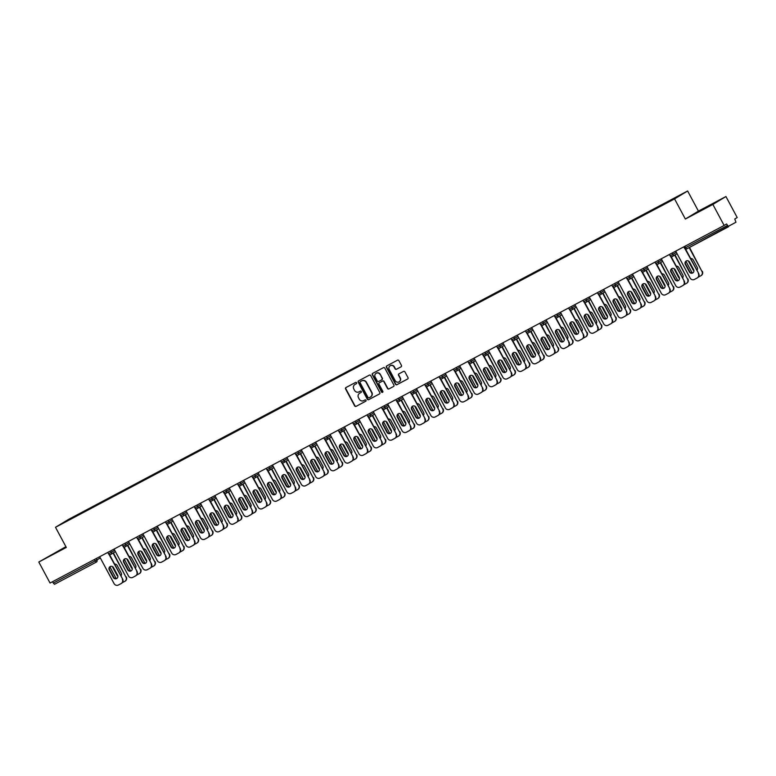 <?xml version="1.0" encoding="UTF-8"?>
<svg xmlns="http://www.w3.org/2000/svg" width="776" height="776" viewBox="0 0 776 776"><rect width="100%" height="100%" fill="white"/><g stroke="black" fill="none" stroke-linecap="round" stroke-linejoin="round"><path stroke-width="1.16" d="M356.601 382.743A0.747 0.718 -121.2 0 0 355.612 382.423L345.98 387.534A1.067 1.028 -121.2 0 0 345.582 388.951L354.671 405.906A1.067 1.028 -121.2 0 0 356.077 406.362L365.709 401.26A0.747 0.718 -121.2 0 0 365.991 400.261A0.747 0.718 -121.2 0 0 365.001 399.941L363.76 400.6A3.424 3.279 -121.2 0 1 359.24 399.126L358.483 397.71A3.424 3.279 -121.2 0 1 359.763 393.16L361.015 392.501A0.747 0.718 -121.2 0 0 361.296 391.502A0.747 0.718 -121.2 0 0 360.306 391.182L359.065 391.841A3.424 3.279 -121.2 0 1 354.545 390.367L353.788 388.951A3.424 3.279 -121.2 0 1 355.069 384.401L356.32 383.742A0.747 0.718 -121.2 0 0 356.601 382.743M703.415 209.084L711.233 204.786L703.415 209.084M57.967 551.503L65.785 547.196L57.967 551.503M401.056 366.844A1.067 1.028 -121.2 0 0 401.454 365.418L398.903 360.665A1.067 1.028 -121.2 0 0 397.496 360.2L386.807 365.874A1.067 1.028 -121.2 0 0 386.399 367.3L395.488 384.246A1.067 1.028 -121.2 0 0 396.905 384.712L407.594 379.037A1.067 1.028 -121.2 0 0 407.992 377.611L404.917 371.869A1.067 1.028 -121.2 0 0 403.501 371.413L398.932 373.838A1.067 1.028 -121.2 0 0 398.524 375.254L400.057 378.106A2.861 2.745 -121.2 0 1 399.106 381.84A2.861 2.745 -121.2 0 1 395.207 380.676L389.222 369.522A2.861 2.745 -121.2 0 1 390.173 365.787A2.861 2.745 -121.2 0 1 394.072 366.951L395.071 368.804A1.067 1.028 -121.2 0 0 396.478 369.269L401.153 366.786M685.353 219.036L712.863 204.437L724.134 225.447L50.062 583.038L38.8 562.028L66.309 547.439L55.503 527.292L674.557 198.889L685.353 219.036L698.429 211.12L687.623 190.983L674.557 198.889M370.724 375.613A1.067 1.028 -121.2 0 0 369.318 375.157L358.628 380.822A1.067 1.028 -121.2 0 0 358.221 382.248L367.31 399.194A1.067 1.028 -121.2 0 0 368.726 399.659L379.415 393.985A1.067 1.028 -121.2 0 0 379.813 392.559L370.724 375.613M372.713 373.353L383.402 367.678A1.067 1.028 -121.2 0 1 384.818 368.134L393.907 385.09A1.067 1.028 -121.2 0 1 393.5 386.506L388.931 388.941A1.067 1.028 -121.2 0 1 387.515 388.475L383.829 381.608A1.067 1.028 -121.2 0 0 382.423 381.142L379.386 382.752A1.067 1.028 -121.2 0 0 378.979 384.178L382.82 391.327A0.747 0.718 -121.2 0 1 382.578 392.307A0.747 0.718 -121.2 0 1 381.55 392.006L372.315 374.769A1.067 1.028 -121.2 0 1 372.713 373.353M687.623 190.983L68.579 519.387L55.503 527.292M658.329 207.231L657.553 207.638M658.145 206.882L81.519 513.227M82.304 512.81L81.441 512.878M82.12 512.47L95.923 505.583M96.709 505.176L95.846 505.244M96.525 504.827L110.318 497.95M111.104 497.532L110.24 497.6M110.919 497.193L124.723 490.306M125.508 489.889L124.645 489.957M125.324 489.549L139.127 482.672M139.903 482.255L139.04 482.323M139.719 481.906L153.522 475.028M154.308 474.611L153.444 474.679M154.123 474.272L167.926 467.394M168.712 466.977L167.849 467.045M168.528 466.628L182.321 459.751M183.107 459.334L182.244 459.402M182.923 458.994L196.726 452.107M197.511 451.69L196.648 451.758M197.327 451.351L211.13 444.473M211.906 444.056L211.043 444.124M211.732 443.707L225.525 436.83M226.311 436.413L225.447 436.481M226.126 436.073L239.929 429.196M240.715 428.779L239.852 428.847M240.531 428.43L254.324 421.552M255.11 421.135L254.247 421.203M254.926 420.796L268.729 413.909M269.514 413.492L268.651 413.569M269.33 413.152L283.133 406.275M283.919 405.858L283.056 405.926M283.735 405.518L297.528 398.631M298.314 398.214L297.45 398.282M298.13 397.875L311.933 390.997M312.718 390.58L311.855 390.648M312.534 390.231L326.327 383.354M327.113 382.937L326.25 383.005M326.929 382.597L340.732 375.71M341.518 375.303L340.654 375.371M341.333 374.954L355.136 368.076M355.922 367.659L355.059 367.727M355.738 367.32L369.531 360.433M370.317 360.015L369.454 360.083M370.133 359.676L383.936 352.799M384.721 352.382L383.858 352.45M384.537 352.032L398.34 345.155M399.116 344.738L398.253 344.806M398.932 344.399L412.735 337.511M413.521 337.104L412.657 337.172M413.336 336.755L427.139 329.878M427.925 329.46L427.062 329.528M427.741 329.121L441.534 322.234M442.32 321.817L441.457 321.885M442.136 321.477L455.939 314.6M456.725 314.183L455.861 314.251M456.54 313.834L470.343 306.957M471.129 306.539L470.256 306.607M470.945 306.2L484.738 299.323M485.524 298.905L484.66 298.973M485.339 298.556L499.143 291.679M499.928 291.262L499.065 291.33M499.744 290.922L513.537 284.035M514.323 283.618L513.46 283.686M514.139 283.279L527.942 276.401M528.728 275.984L527.864 276.052M528.543 275.635L542.346 268.758M543.132 268.341L542.269 268.409M542.948 268.001L556.741 261.124M557.527 260.707L556.664 260.775M557.343 260.358L571.146 253.48M571.931 253.063L571.068 253.131M571.747 252.724L585.54 245.837M586.326 245.42L585.463 245.497M586.142 245.08L599.945 238.203M600.731 237.786L599.867 237.854M600.546 237.446L614.35 230.559M615.135 230.142L614.272 230.21M614.951 229.803L628.744 222.925M629.53 222.508L628.667 222.576M629.346 222.159L643.149 215.282M643.934 214.865L643.071 214.933M643.75 214.525L657.466 207.299M52.584 581.699L53.331 583.096L95.147 560.912L94.4 559.515M54.485 584.299L96.311 562.115L54.495 584.299L53.331 583.096M65.902 546.682L38.8 562.028M712.863 204.437L725.938 196.532L737.2 217.542L734.756 219.016L735.958 222.227L686.741 248.892L728.557 226.708L726.569 223.973L724.134 225.447M725.938 196.532L698.429 211.12M355.33 384.246A3.424 3.279 -121.2 0 0 355.049 384.411L356.446 383.654M359.744 393.17A3.424 3.279 -121.2 0 1 360.025 393.005L361.141 392.413M346.096 387.476A1.067 1.028 -121.2 0 0 345.844 388.795L354.933 405.741A1.067 1.028 -121.2 0 0 356.339 406.207L365.835 401.173M358.735 380.764A1.067 1.028 -121.2 0 0 358.483 382.093L367.572 399.039A1.067 1.028 -121.2 0 0 368.978 399.495L379.571 393.888M360.326 381.617A0.747 0.718 -121.2 0 0 360.045 382.607L368.028 397.487A0.747 0.718 -121.2 0 0 369.007 397.807L370.327 397.108A3.424 3.279 -121.2 0 0 371.607 392.559L366.156 382.393A3.424 3.279 -121.2 0 0 361.645 380.919L360.588 381.452A0.747 0.718 -121.2 0 0 360.52 381.501M370.608 396.943A3.424 3.279 -121.2 0 0 371.869 392.404L371.607 392.559M360.588 381.452L361.907 380.764A3.424 3.279 -121.2 0 1 366.418 382.238L371.869 392.404M393.655 386.409L388.931 388.941M379.551 382.655A1.067 1.028 -121.2 0 1 379.648 382.597L382.684 380.987A1.067 1.028 -121.2 0 1 384.091 381.443L387.777 388.32A1.067 1.028 -121.2 0 0 389.193 388.776M372.82 373.295A1.067 1.028 -121.2 0 0 372.577 374.614L381.811 391.841A0.747 0.718 -121.2 0 0 382.694 392.21M380.007 374.469A2.861 2.745 -121.2 0 0 376.108 373.314A2.861 2.745 -121.2 0 0 375.157 377.039L377.272 380.977A1.067 1.028 -121.2 0 0 378.678 381.433L381.714 379.823A1.067 1.028 -121.2 0 0 382.112 378.397L380.269 374.313A2.861 2.745 -121.2 0 0 376.234 373.237M381.811 379.765L381.976 379.668A1.067 1.028 -121.2 0 0 382.374 378.242L382.112 378.397M380.269 374.313L382.374 378.242M390.299 365.709A2.861 2.745 -121.2 0 1 394.334 366.786L395.333 368.649A1.067 1.028 -121.2 0 0 396.74 369.114L401.211 366.738M399.242 381.753A2.861 2.745 -121.2 0 0 400.319 377.951L400.057 378.106M399.039 373.78A1.067 1.028 -121.2 0 0 398.786 375.099L400.319 377.951M386.914 365.816A1.067 1.028 -121.2 0 0 386.661 367.135L395.75 384.091A1.067 1.028 -121.2 0 0 397.166 384.547L407.749 378.93M112.607 566.664A2.503 2.406 -121.2 0 0 112.908 567.702L116.972 575.278A2.503 2.406 -121.2 0 0 117.884 576.248M120.92 575.85A2.503 2.406 -121.2 0 0 121.221 573.028L117.157 565.442A2.503 2.406 -121.2 0 0 114.625 564.113M109.911 566.858L116.206 578.595M122.298 582.679L124.703 581.399A3.269 3.133 -121.2 0 0 125.925 577.053L113.403 552.851M113.063 553.055L125.925 577.053M113.053 567.013A2.503 2.406 -121.2 0 0 113.248 567.489L117.312 575.074A2.503 2.406 -121.2 0 0 117.777 575.695M126.265 576.849A3.269 3.133 58.8 0 1 125.043 581.195M116.924 578.382A2.503 2.406 58.8 0 1 113.674 577.266L109.61 569.691A2.503 2.406 58.8 0 1 110.279 566.528M109.532 554.617L122.637 579.051A3.269 3.133 58.8 0 1 121.405 583.397M121.56 583.309L121.221 583.513A3.269 3.133 -121.2 0 1 121.066 583.601L118.388 585.017A3.269 3.133 -121.2 0 1 114.082 583.61L99.668 556.731M108.921 554.307L122.637 579.051M113.335 577.47L109.27 569.894A2.503 2.406 58.8 0 1 110.105 566.625A2.503 2.406 58.8 0 1 113.519 567.644L117.583 575.22A2.503 2.406 58.8 0 1 116.759 578.489A2.503 2.406 58.8 0 1 113.335 577.47L113.674 577.266M121.221 583.513A3.269 3.133 -121.2 0 0 122.298 579.255M127.012 559.03A2.503 2.406 -121.2 0 0 127.312 560.059L131.377 567.634A2.503 2.406 -121.2 0 0 132.289 568.614M135.325 568.207A2.503 2.406 -121.2 0 0 135.616 565.384L131.551 557.808A2.503 2.406 -121.2 0 0 129.029 556.479M124.315 559.224L130.601 570.961M136.702 575.035L139.108 573.765A3.269 3.133 -121.2 0 0 140.33 569.419L127.797 545.208M127.458 545.421L140.33 569.419M127.448 559.38A2.503 2.406 -121.2 0 0 127.652 559.855L131.716 567.431A2.503 2.406 -121.2 0 0 132.182 568.061M140.669 569.206A3.269 3.133 58.8 0 1 139.447 573.561M141.407 551.387A2.503 2.406 -121.2 0 0 141.707 552.415L145.772 560A2.503 2.406 -121.2 0 0 146.683 560.97M149.719 560.573A2.503 2.406 -121.2 0 0 150.02 557.74L145.956 550.165A2.503 2.406 -121.2 0 0 143.434 548.836M138.71 551.581L145.005 563.318M151.097 567.402L153.502 566.121A3.269 3.133 -121.2 0 0 154.734 561.775L142.202 537.574M141.862 537.778L154.734 561.775M141.853 551.736A2.503 2.406 -121.2 0 0 142.047 552.211L146.111 559.787A2.503 2.406 -121.2 0 0 146.586 560.418M155.074 561.572A3.269 3.133 58.8 0 1 153.842 565.917M155.811 543.753A2.503 2.406 -121.2 0 0 156.112 544.781L160.176 552.357A2.503 2.406 -121.2 0 0 161.088 553.337M164.124 552.929A2.503 2.406 -121.2 0 0 164.425 550.106L160.36 542.531A2.503 2.406 -121.2 0 0 157.829 541.192M153.114 543.947L159.41 555.684M165.501 559.758L167.907 558.487A3.269 3.133 -121.2 0 0 169.129 554.132L156.606 529.93M156.267 530.134L169.129 554.132M156.257 544.092A2.503 2.406 -121.2 0 0 156.451 544.577L160.516 552.153A2.503 2.406 -121.2 0 0 160.981 552.784M169.469 553.928A3.269 3.133 58.8 0 1 168.246 558.274M170.206 536.109A2.503 2.406 -121.2 0 0 170.507 537.137L174.571 544.713A2.503 2.406 -121.2 0 0 175.492 545.693M178.529 545.295A2.503 2.406 -121.2 0 0 178.819 542.463L174.755 534.887A2.503 2.406 -121.2 0 0 172.233 533.558M167.519 536.303L173.805 548.04M179.906 552.114L182.302 550.844A3.269 3.133 -121.2 0 0 183.534 546.498L171.001 522.297M170.662 522.5L183.534 546.498M170.652 536.458A2.503 2.406 -121.2 0 0 170.856 536.934L174.91 544.51A2.503 2.406 -121.2 0 0 175.386 545.14M183.873 546.294A3.269 3.133 58.8 0 1 182.641 550.64M184.61 528.466A2.503 2.406 -121.2 0 0 184.911 529.504L188.975 537.079A2.503 2.406 -121.2 0 0 189.887 538.049M192.923 537.652A2.503 2.406 -121.2 0 0 193.224 534.829L189.16 527.243A2.503 2.406 -121.2 0 0 186.628 525.915M181.914 528.669L188.209 540.397M194.301 544.48L196.706 543.2A3.269 3.133 -121.2 0 0 197.929 538.854L185.406 514.653M185.066 514.857L197.929 538.854M185.057 528.815A2.503 2.406 -121.2 0 0 185.251 529.29L189.315 536.876A2.503 2.406 -121.2 0 0 189.79 537.496M198.268 538.651A3.269 3.133 58.8 0 1 197.046 542.996M131.328 570.738A2.503 2.406 58.8 0 1 128.079 569.632L124.014 562.047A2.503 2.406 58.8 0 1 124.674 558.895M123.937 546.973L137.032 571.408A3.269 3.133 58.8 0 1 135.81 575.753M135.955 575.676L135.616 575.879A3.269 3.133 -121.2 0 1 135.47 575.957L132.793 577.383A3.269 3.133 -121.2 0 1 128.476 575.976L114.062 549.088M123.326 546.673L137.032 571.408M127.739 569.836L123.675 562.26A2.503 2.406 58.8 0 1 124.499 558.992A2.503 2.406 58.8 0 1 127.924 560L131.988 567.586A2.503 2.406 58.8 0 1 131.154 570.855A2.503 2.406 58.8 0 1 127.739 569.836L128.079 569.632M135.616 575.879A3.269 3.133 -121.2 0 0 136.692 571.611M145.723 563.104A2.503 2.406 58.8 0 1 142.483 561.989L138.419 554.413A2.503 2.406 58.8 0 1 139.079 551.251M138.341 539.339L151.436 563.764A3.269 3.133 58.8 0 1 150.214 568.119M150.36 568.032L150.02 568.236A3.269 3.133 -121.2 0 1 149.875 568.323L147.197 569.739A3.269 3.133 -121.2 0 1 142.881 568.333L128.467 541.444M137.721 539.029L151.436 563.764M142.144 562.193L138.079 554.617A2.503 2.406 58.8 0 1 138.904 551.348A2.503 2.406 58.8 0 1 142.318 552.366L146.383 559.942A2.503 2.406 58.8 0 1 145.558 563.211A2.503 2.406 58.8 0 1 142.144 562.193L142.483 561.989M150.02 568.236A3.269 3.133 -121.2 0 0 151.097 563.977M160.128 555.461A2.503 2.406 58.8 0 1 156.878 554.345L152.814 546.77A2.503 2.406 58.8 0 1 153.473 543.617M152.736 531.696L165.841 556.13A3.269 3.133 58.8 0 1 164.609 560.476M164.754 560.388L164.415 560.602A3.269 3.133 -121.2 0 1 164.269 560.679L161.592 562.105A3.269 3.133 -121.2 0 1 157.286 560.689L142.871 533.81M152.125 531.395L165.841 556.13M156.539 554.559L152.474 546.973A2.503 2.406 58.8 0 1 153.309 543.704A2.503 2.406 58.8 0 1 156.723 544.723L160.787 552.299A2.503 2.406 58.8 0 1 159.963 555.567A2.503 2.406 58.8 0 1 156.539 554.559L156.878 554.345M164.415 560.602A3.269 3.133 -121.2 0 0 165.501 556.334M174.522 547.817A2.503 2.406 58.8 0 1 171.283 546.711L167.218 539.136A2.503 2.406 58.8 0 1 167.878 535.973M167.141 524.062L180.236 548.486A3.269 3.133 58.8 0 1 179.013 552.832M179.159 552.755L178.819 552.958A3.269 3.133 -121.2 0 1 178.674 553.045L175.997 554.462A3.269 3.133 -121.2 0 1 171.68 553.055L157.266 526.167M166.52 523.752L180.236 548.486M170.943 546.915L166.879 539.339A2.503 2.406 58.8 0 1 167.703 536.07A2.503 2.406 58.8 0 1 171.127 537.089L175.192 544.665A2.503 2.406 58.8 0 1 174.357 547.934A2.503 2.406 58.8 0 1 170.943 546.915L171.283 546.711M178.819 552.958A3.269 3.133 -121.2 0 0 179.896 548.69M188.927 540.183A2.503 2.406 58.8 0 1 185.677 539.068L181.623 531.492A2.503 2.406 58.8 0 1 182.282 528.33M181.536 516.418L194.64 540.853A3.269 3.133 58.8 0 1 193.408 545.198M193.564 545.111L193.224 545.315A3.269 3.133 -121.2 0 1 193.069 545.402L190.392 546.818A3.269 3.133 -121.2 0 1 186.085 545.412L171.671 518.533M180.924 516.108L194.64 540.853M185.338 539.272L181.274 531.696A2.503 2.406 58.8 0 1 182.108 528.427A2.503 2.406 58.8 0 1 185.522 529.445L189.586 537.021A2.503 2.406 58.8 0 1 188.762 540.29A2.503 2.406 58.8 0 1 185.338 539.272L185.677 539.068M193.224 545.315A3.269 3.133 -121.2 0 0 194.301 541.056M199.015 520.832A2.503 2.406 -121.2 0 0 199.316 521.86L203.38 529.436A2.503 2.406 -121.2 0 0 204.292 530.415M207.328 530.018A2.503 2.406 -121.2 0 0 207.619 527.185L203.554 519.61A2.503 2.406 -121.2 0 0 201.032 518.281M196.318 521.026L202.604 532.763M208.705 536.837L211.111 535.566A3.269 3.133 -121.2 0 0 212.333 531.221L199.81 507.009M199.461 507.223L212.333 531.221M199.451 521.181A2.503 2.406 -121.2 0 0 199.655 521.656L203.719 529.232A2.503 2.406 -121.2 0 0 204.185 529.862M212.672 531.007A3.269 3.133 58.8 0 1 211.45 535.362M203.331 532.54A2.503 2.406 58.8 0 1 200.082 531.434L196.018 523.848A2.503 2.406 58.8 0 1 196.677 520.696M195.94 508.775L209.035 533.209A3.269 3.133 58.8 0 1 207.813 537.555M207.958 537.477L207.619 537.681A3.269 3.133 -121.2 0 1 207.473 537.758L204.796 539.184A3.269 3.133 -121.2 0 1 200.48 537.778L186.065 510.889M195.329 508.474L209.035 533.209M199.742 531.638L195.678 524.062A2.503 2.406 58.8 0 1 196.503 520.793A2.503 2.406 58.8 0 1 199.927 521.802L203.991 529.387A2.503 2.406 58.8 0 1 203.166 532.656A2.503 2.406 58.8 0 1 199.742 531.638L200.082 531.434M207.619 537.681A3.269 3.133 -121.2 0 0 208.696 533.413M213.41 513.188A2.503 2.406 -121.2 0 0 213.71 514.216L217.775 521.802A2.503 2.406 -121.2 0 0 218.686 522.772M221.723 522.374A2.503 2.406 -121.2 0 0 222.023 519.542L217.959 511.966A2.503 2.406 -121.2 0 0 215.437 510.637M210.713 513.382L217.008 525.119M223.1 529.203L225.506 527.923A3.269 3.133 -121.2 0 0 226.737 523.577L214.205 499.375M213.866 499.579L226.737 523.577M213.856 513.537A2.503 2.406 -121.2 0 0 214.05 514.013L218.114 521.588A2.503 2.406 -121.2 0 0 218.589 522.219M227.077 523.373A3.269 3.133 58.8 0 1 225.845 527.719M217.726 524.906A2.503 2.406 58.8 0 1 214.486 523.79L210.422 516.215A2.503 2.406 58.8 0 1 211.082 513.052M210.344 501.141L223.439 525.565A3.269 3.133 58.8 0 1 222.217 529.921M222.363 529.833L222.023 530.037A3.269 3.133 -121.2 0 1 221.878 530.124L219.201 531.541A3.269 3.133 -121.2 0 1 214.884 530.134L200.47 503.246M209.724 500.83L223.439 525.565M214.147 523.994L210.083 516.418A2.503 2.406 58.8 0 1 210.907 513.149A2.503 2.406 58.8 0 1 214.321 514.168L218.386 521.744A2.503 2.406 58.8 0 1 217.561 525.012A2.503 2.406 58.8 0 1 214.147 523.994L214.486 523.79M222.023 530.037A3.269 3.133 -121.2 0 0 223.1 525.779M227.814 505.554A2.503 2.406 -121.2 0 0 228.115 506.582L232.179 514.158A2.503 2.406 -121.2 0 0 233.091 515.138M236.127 514.731A2.503 2.406 -121.2 0 0 236.428 511.908L232.364 504.332A2.503 2.406 -121.2 0 0 229.832 502.993M225.118 505.748L231.413 517.485M237.504 521.559L239.91 520.289A3.269 3.133 -121.2 0 0 241.132 515.933L228.61 491.732M228.27 491.935L241.132 515.933M228.26 505.903A2.503 2.406 -121.2 0 0 228.454 506.379L232.519 513.955A2.503 2.406 -121.2 0 0 232.984 514.585M241.472 515.73A3.269 3.133 58.8 0 1 240.25 520.075M232.131 517.262A2.503 2.406 58.8 0 1 228.881 516.156L224.817 508.571A2.503 2.406 58.8 0 1 225.486 505.418M224.739 493.497L237.844 517.932A3.269 3.133 58.8 0 1 236.612 522.277M236.758 522.19L236.418 522.403A3.269 3.133 -121.2 0 1 236.273 522.481L233.595 523.907A3.269 3.133 -121.2 0 1 229.289 522.49L214.874 495.612M224.128 493.196L237.844 517.932M228.542 516.36L224.477 508.775A2.503 2.406 58.8 0 1 225.312 505.506A2.503 2.406 58.8 0 1 228.726 506.524L232.79 514.1A2.503 2.406 58.8 0 1 231.966 517.369A2.503 2.406 58.8 0 1 228.542 516.36L228.881 516.156M236.418 522.403A3.269 3.133 -121.2 0 0 237.504 518.135M242.219 497.911A2.503 2.406 -121.2 0 0 242.519 498.939L246.574 506.515A2.503 2.406 -121.2 0 0 247.495 507.494M250.532 507.097A2.503 2.406 -121.2 0 0 250.823 504.264L246.758 496.688A2.503 2.406 -121.2 0 0 244.236 495.36M239.522 498.105L245.808 509.842M251.909 513.916L254.305 512.645A3.269 3.133 -121.2 0 0 255.537 508.299L243.004 484.098M242.665 484.302L255.537 508.299M242.655 498.26A2.503 2.406 -121.2 0 0 242.859 498.735L246.913 506.311A2.503 2.406 -121.2 0 0 247.389 506.941M255.876 508.096A3.269 3.133 58.8 0 1 254.644 512.441M246.525 509.628A2.503 2.406 58.8 0 1 243.286 508.513L239.221 500.937A2.503 2.406 58.8 0 1 239.881 497.775M239.144 485.863L252.239 510.288A3.269 3.133 58.8 0 1 251.017 514.633M251.162 514.556L250.823 514.76A3.269 3.133 -121.2 0 1 250.677 514.847L248 516.263A3.269 3.133 -121.2 0 1 243.683 514.857L229.269 487.968M238.523 485.553L252.239 510.288M242.946 508.717L238.882 501.141A2.503 2.406 58.8 0 1 239.706 497.872A2.503 2.406 58.8 0 1 243.131 498.89L247.195 506.466A2.503 2.406 58.8 0 1 246.361 509.735A2.503 2.406 58.8 0 1 242.946 508.717L243.286 508.513M250.823 514.76A3.269 3.133 -121.2 0 0 251.899 510.492M256.613 490.267A2.503 2.406 -121.2 0 0 256.914 491.305L260.978 498.881A2.503 2.406 -121.2 0 0 261.89 499.86M264.926 499.453A2.503 2.406 -121.2 0 0 265.227 496.63L261.163 489.045A2.503 2.406 -121.2 0 0 258.631 487.716M253.917 490.471L260.212 502.198M266.304 506.282L268.709 505.001A3.269 3.133 -121.2 0 0 269.932 500.656L257.409 476.454M257.069 476.658L269.932 500.656M257.06 490.616A2.503 2.406 -121.2 0 0 257.254 491.092L261.318 498.677A2.503 2.406 -121.2 0 0 261.793 499.298M270.281 500.452A3.269 3.133 58.8 0 1 269.049 504.798M260.93 501.985A2.503 2.406 58.8 0 1 257.68 500.869L253.626 493.293A2.503 2.406 58.8 0 1 254.285 490.131M253.539 478.22L266.643 502.654A3.269 3.133 58.8 0 1 265.411 507M265.567 506.912L265.227 507.116A3.269 3.133 -121.2 0 1 265.072 507.203L262.395 508.62A3.269 3.133 -121.2 0 1 258.088 507.213L243.674 480.334M252.927 477.909L266.643 502.654M257.341 501.083L253.286 493.497A2.503 2.406 58.8 0 1 254.111 490.228A2.503 2.406 58.8 0 1 257.525 491.247L261.59 498.822A2.503 2.406 58.8 0 1 260.765 502.091A2.503 2.406 58.8 0 1 257.341 501.083L257.68 500.869M265.227 507.116A3.269 3.133 -121.2 0 0 266.304 502.858M271.018 482.633A2.503 2.406 -121.2 0 0 271.319 483.661L275.383 491.237A2.503 2.406 -121.2 0 0 276.295 492.217M279.331 491.819A2.503 2.406 -121.2 0 0 279.622 488.987L275.567 481.411A2.503 2.406 -121.2 0 0 273.036 480.082M268.321 482.827L274.617 494.564M280.708 498.638L283.114 497.368A3.269 3.133 -121.2 0 0 284.336 493.022L271.813 468.811M271.474 469.024L284.336 493.022M271.454 482.982A2.503 2.406 -121.2 0 0 271.658 483.458L275.722 491.033A2.503 2.406 -121.2 0 0 276.188 491.664M284.676 492.808A3.269 3.133 58.8 0 1 283.453 497.164M275.334 494.341A2.503 2.406 58.8 0 1 272.085 493.235L268.021 485.65A2.503 2.406 58.8 0 1 268.68 482.497M267.943 470.586L281.048 495.01A3.269 3.133 58.8 0 1 279.816 499.356M279.961 499.278L279.622 499.482A3.269 3.133 -121.2 0 1 279.476 499.56L276.799 500.986A3.269 3.133 -121.2 0 1 272.483 499.579L258.069 472.691M267.332 470.275L281.048 495.01M271.745 493.439L267.681 485.863A2.503 2.406 58.8 0 1 268.506 482.594A2.503 2.406 58.8 0 1 271.93 483.603L275.994 491.189A2.503 2.406 58.8 0 1 275.17 494.457A2.503 2.406 58.8 0 1 271.745 493.439L272.085 493.235M279.622 499.482A3.269 3.133 -121.2 0 0 280.699 495.214M285.413 474.99A2.503 2.406 -121.2 0 0 285.714 476.018L289.778 483.603A2.503 2.406 -121.2 0 0 290.69 484.573M293.726 484.175A2.503 2.406 -121.2 0 0 294.026 481.343L289.962 473.767A2.503 2.406 -121.2 0 0 287.44 472.438M282.716 475.184L289.011 486.921M295.103 491.004L297.509 489.724A3.269 3.133 -121.2 0 0 298.741 485.378L286.208 461.177M285.869 461.38L298.741 485.378M285.859 475.339A2.503 2.406 -121.2 0 0 286.053 475.814L290.117 483.399A2.503 2.406 -121.2 0 0 290.593 484.02M299.08 485.175A3.269 3.133 58.8 0 1 297.848 489.52M289.729 486.707A2.503 2.406 58.8 0 1 286.49 485.592L282.425 478.016A2.503 2.406 58.8 0 1 283.085 474.854M282.348 462.942L295.443 487.376A3.269 3.133 58.8 0 1 294.22 491.722M294.366 491.635L294.026 491.839A3.269 3.133 -121.2 0 1 293.881 491.926L291.204 493.342A3.269 3.133 -121.2 0 1 286.887 491.935L272.473 465.057M281.727 462.632L295.443 487.376M286.15 485.795L282.086 478.22A2.503 2.406 58.8 0 1 282.91 474.951A2.503 2.406 58.8 0 1 286.334 475.969L290.389 483.545A2.503 2.406 58.8 0 1 289.564 486.814A2.503 2.406 58.8 0 1 286.15 485.795L286.49 485.592M294.026 491.839A3.269 3.133 -121.2 0 0 295.103 487.58M299.817 467.356A2.503 2.406 -121.2 0 0 300.118 468.384L304.182 475.96A2.503 2.406 -121.2 0 0 305.094 476.939M308.13 476.532A2.503 2.406 -121.2 0 0 308.431 473.709L304.367 466.134A2.503 2.406 -121.2 0 0 301.835 464.805M297.121 467.55L303.416 479.287M309.508 483.361L311.913 482.09A3.269 3.133 -121.2 0 0 313.135 477.735L300.613 453.533M300.273 453.737L313.135 477.735M300.264 467.705A2.503 2.406 -121.2 0 0 300.457 468.18L304.522 475.756A2.503 2.406 -121.2 0 0 304.987 476.386M313.475 477.531A3.269 3.133 58.8 0 1 312.253 481.877M304.134 479.064A2.503 2.406 58.8 0 1 300.884 477.958L296.82 470.372A2.503 2.406 58.8 0 1 297.489 467.22M296.742 455.299L309.847 479.733A3.269 3.133 58.8 0 1 308.615 484.079M308.77 483.991L308.421 484.205A3.269 3.133 -121.2 0 1 308.276 484.282L305.599 485.708A3.269 3.133 -121.2 0 1 301.292 484.292L286.877 457.413M296.131 454.998L309.847 479.733M300.545 478.161L296.48 470.586A2.503 2.406 58.8 0 1 297.315 467.317A2.503 2.406 58.8 0 1 300.729 468.326L304.793 475.911A2.503 2.406 58.8 0 1 303.969 479.17A2.503 2.406 58.8 0 1 300.545 478.161L300.884 477.958M308.421 484.205A3.269 3.133 -121.2 0 0 309.508 479.937M314.222 459.712A2.503 2.406 -121.2 0 0 314.522 460.74L318.577 468.326A2.503 2.406 -121.2 0 0 319.499 469.296M322.535 468.898A2.503 2.406 -121.2 0 0 322.826 466.066L318.761 458.49A2.503 2.406 -121.2 0 0 316.239 457.161M311.525 459.906L317.811 471.643M323.912 475.727L326.308 474.446A3.269 3.133 -121.2 0 0 327.54 470.101L315.007 445.899M314.668 446.103L327.54 470.101M314.658 460.061A2.503 2.406 -121.2 0 0 314.862 460.537L318.926 468.112A2.503 2.406 -121.2 0 0 319.392 468.743M327.879 469.897A3.269 3.133 58.8 0 1 326.657 474.243M318.529 471.43A2.503 2.406 58.8 0 1 315.289 470.314L311.225 462.738A2.503 2.406 58.8 0 1 311.884 459.576M311.147 447.665L324.242 472.089A3.269 3.133 58.8 0 1 323.02 476.435M323.165 476.357L322.826 476.561A3.269 3.133 -121.2 0 1 322.68 476.648L320.003 478.065A3.269 3.133 -121.2 0 1 315.686 476.658L301.272 449.77M310.536 447.354L324.242 472.089M314.949 470.518L310.885 462.942A2.503 2.406 58.8 0 1 311.709 459.673A2.503 2.406 58.8 0 1 315.134 460.692L319.198 468.267A2.503 2.406 58.8 0 1 318.364 471.536A2.503 2.406 58.8 0 1 314.949 470.518L315.289 470.314M322.826 476.561A3.269 3.133 -121.2 0 0 323.902 472.303M328.617 452.068A2.503 2.406 -121.2 0 0 328.917 453.106L332.982 460.682A2.503 2.406 -121.2 0 0 333.893 461.662M336.93 461.254A2.503 2.406 -121.2 0 0 337.23 458.432L333.166 450.846A2.503 2.406 -121.2 0 0 330.644 449.517M325.92 452.272L332.215 464M338.307 468.083L340.712 466.803A3.269 3.133 -121.2 0 0 341.944 462.457L329.412 438.256M329.072 438.459L341.944 462.457M329.063 452.418A2.503 2.406 -121.2 0 0 329.257 452.893L333.321 460.478A2.503 2.406 -121.2 0 0 333.796 461.099M342.284 462.253A3.269 3.133 58.8 0 1 341.052 466.599M332.933 463.786A2.503 2.406 58.8 0 1 329.693 462.671L325.629 455.095A2.503 2.406 58.8 0 1 326.289 451.942M325.551 440.021L338.646 464.455A3.269 3.133 58.8 0 1 337.424 468.801M337.57 468.714L337.23 468.917A3.269 3.133 -121.2 0 1 337.085 469.005L334.407 470.431A3.269 3.133 -121.2 0 1 330.091 469.014L315.677 442.136M324.931 439.711L338.646 464.455M329.354 462.884L325.29 455.299A2.503 2.406 58.8 0 1 326.114 452.03A2.503 2.406 58.8 0 1 329.528 453.048L333.593 460.624A2.503 2.406 58.8 0 1 332.768 463.893A2.503 2.406 58.8 0 1 329.354 462.884L329.693 462.671M337.23 468.917A3.269 3.133 -121.2 0 0 338.307 464.659M343.021 444.435A2.503 2.406 -121.2 0 0 343.322 445.463L347.386 453.038A2.503 2.406 -121.2 0 0 348.298 454.018M351.334 453.62A2.503 2.406 -121.2 0 0 351.625 450.788L347.57 443.212A2.503 2.406 -121.2 0 0 345.039 441.884M340.325 444.629L346.62 456.366M352.711 460.44L355.117 459.169A3.269 3.133 -121.2 0 0 356.339 454.823L343.816 430.622M343.477 430.825L356.339 454.823M343.458 444.784A2.503 2.406 -121.2 0 0 343.661 445.259L347.726 452.835A2.503 2.406 -121.2 0 0 348.191 453.465M356.679 454.62A3.269 3.133 58.8 0 1 355.457 458.965M347.338 456.142A2.503 2.406 58.8 0 1 344.088 455.037L340.024 447.461A2.503 2.406 58.8 0 1 340.683 444.299M339.946 432.387L353.051 456.812A3.269 3.133 58.8 0 1 351.819 461.157M351.964 461.08L351.625 461.284A3.269 3.133 -121.2 0 1 351.48 461.371L348.802 462.787A3.269 3.133 -121.2 0 1 344.495 461.38L330.072 434.492M339.335 432.077L353.051 456.812M343.749 455.24L339.684 447.665A2.503 2.406 58.8 0 1 340.509 444.396A2.503 2.406 58.8 0 1 343.933 445.405L347.997 452.99A2.503 2.406 58.8 0 1 347.173 456.259A2.503 2.406 58.8 0 1 343.749 455.24L344.088 455.037M351.625 461.284A3.269 3.133 -121.2 0 0 352.711 457.015M357.416 436.791A2.503 2.406 -121.2 0 0 357.717 437.819L361.781 445.405A2.503 2.406 -121.2 0 0 362.693 446.375M365.729 445.977A2.503 2.406 -121.2 0 0 366.029 443.154L361.965 435.569A2.503 2.406 -121.2 0 0 359.443 434.24M354.719 436.985L361.015 448.722M367.116 452.806L369.512 451.525A3.269 3.133 -121.2 0 0 370.744 447.18L358.211 422.978M357.872 423.182L370.744 447.18M357.862 437.14A2.503 2.406 -121.2 0 0 358.056 437.615L362.12 445.201A2.503 2.406 -121.2 0 0 362.596 445.822M371.083 446.976A3.269 3.133 58.8 0 1 369.851 451.322M361.732 448.509A2.503 2.406 58.8 0 1 358.493 447.393L354.428 439.817A2.503 2.406 58.8 0 1 355.088 436.655M354.351 424.744L367.446 449.178A3.269 3.133 58.8 0 1 366.224 453.524M366.369 453.436L366.029 453.64A3.269 3.133 -121.2 0 1 365.884 453.727L363.207 455.143A3.269 3.133 -121.2 0 1 358.89 453.737L344.476 426.858M353.73 424.433L367.446 449.178M358.153 447.597L354.089 440.021A2.503 2.406 58.8 0 1 354.913 436.752A2.503 2.406 58.8 0 1 358.337 437.771L362.402 445.346A2.503 2.406 58.8 0 1 361.567 448.615A2.503 2.406 58.8 0 1 358.153 447.597L358.493 447.393M366.029 453.64A3.269 3.133 -121.2 0 0 367.106 449.382M371.82 429.157A2.503 2.406 -121.2 0 0 372.121 430.185L376.185 437.761A2.503 2.406 -121.2 0 0 377.097 438.741M380.133 438.333A2.503 2.406 -121.2 0 0 380.434 435.511L376.37 427.935A2.503 2.406 -121.2 0 0 373.838 426.606M369.124 429.351L375.419 441.088M381.511 445.162L383.916 443.891A3.269 3.133 -121.2 0 0 385.139 439.546L372.616 415.335M372.276 415.548L385.139 439.546M372.267 429.506A2.503 2.406 -121.2 0 0 372.461 429.982L376.525 437.557A2.503 2.406 -121.2 0 0 376.99 438.188M385.478 439.332A3.269 3.133 58.8 0 1 384.256 443.678M376.137 440.865A2.503 2.406 58.8 0 1 372.887 439.759L368.823 432.174A2.503 2.406 58.8 0 1 369.492 429.021M368.745 417.1L381.85 441.534A3.269 3.133 58.8 0 1 380.618 445.88M380.774 445.802L380.434 446.006A3.269 3.133 -121.2 0 1 380.279 446.084L377.602 447.51A3.269 3.133 -121.2 0 1 373.295 446.103L358.881 419.215M368.134 416.799L381.85 441.534M372.548 439.963L368.484 432.387A2.503 2.406 58.8 0 1 369.318 429.118A2.503 2.406 58.8 0 1 372.732 430.127L376.796 437.712A2.503 2.406 58.8 0 1 375.972 440.981A2.503 2.406 58.8 0 1 372.548 439.963L372.887 439.759M380.434 446.006A3.269 3.133 -121.2 0 0 381.511 441.738M386.225 421.514A2.503 2.406 -121.2 0 0 386.526 422.542L390.59 430.127A2.503 2.406 -121.2 0 0 391.502 431.097M394.538 430.699A2.503 2.406 -121.2 0 0 394.829 427.867L390.764 420.291A2.503 2.406 -121.2 0 0 388.243 418.962M383.528 421.707L389.814 433.445M395.915 437.528L398.321 436.248A3.269 3.133 -121.2 0 0 399.543 431.902L387.011 407.701M386.671 407.904L399.543 431.902M386.661 421.863A2.503 2.406 -121.2 0 0 386.865 422.338L390.929 429.914A2.503 2.406 -121.2 0 0 391.395 430.544M399.882 431.699A3.269 3.133 58.8 0 1 398.66 436.044M390.541 433.231A2.503 2.406 58.8 0 1 387.292 432.116L383.228 424.54A2.503 2.406 58.8 0 1 383.887 421.378M383.15 409.466L396.245 433.891A3.269 3.133 58.8 0 1 395.023 438.246M395.168 438.159L394.829 438.362A3.269 3.133 -121.2 0 1 394.683 438.45L392.006 439.866A3.269 3.133 -121.2 0 1 387.69 438.459L373.275 411.571M382.539 409.156L396.245 433.891M386.952 432.319L382.888 424.744A2.503 2.406 58.8 0 1 383.713 421.475A2.503 2.406 58.8 0 1 387.137 422.493L391.201 430.069A2.503 2.406 58.8 0 1 390.367 433.338A2.503 2.406 58.8 0 1 386.952 432.319L387.292 432.116M394.829 438.362A3.269 3.133 -121.2 0 0 395.905 434.104M400.62 413.88A2.503 2.406 -121.2 0 0 400.92 414.908L404.985 422.483A2.503 2.406 -121.2 0 0 405.897 423.463M408.933 423.056A2.503 2.406 -121.2 0 0 409.233 420.233L405.169 412.648A2.503 2.406 -121.2 0 0 402.647 411.319M397.923 414.074L404.218 425.811M410.31 429.885L412.716 428.604A3.269 3.133 -121.2 0 0 413.947 424.259L401.415 400.057M401.076 400.261L413.947 424.259M401.066 414.219A2.503 2.406 -121.2 0 0 401.26 414.704L405.324 422.28A2.503 2.406 -121.2 0 0 405.8 422.901M414.287 424.055A3.269 3.133 58.8 0 1 413.055 428.4M404.936 425.587A2.503 2.406 58.8 0 1 401.696 424.472L397.632 416.896A2.503 2.406 58.8 0 1 398.292 413.744M397.555 401.822L410.649 426.257A3.269 3.133 58.8 0 1 409.427 430.602M409.573 430.515L409.233 430.728A3.269 3.133 -121.2 0 1 409.088 430.806L406.411 432.232A3.269 3.133 -121.2 0 1 402.094 430.816L387.68 403.937M396.934 401.522L410.649 426.257M401.357 424.685L397.293 417.1A2.503 2.406 58.8 0 1 398.117 413.831A2.503 2.406 58.8 0 1 401.531 414.85L405.596 422.425A2.503 2.406 58.8 0 1 404.771 425.694A2.503 2.406 58.8 0 1 401.357 424.685L401.696 424.472M409.233 430.728A3.269 3.133 -121.2 0 0 410.31 426.46M415.024 406.236A2.503 2.406 -121.2 0 0 415.325 407.264L419.389 414.84A2.503 2.406 -121.2 0 0 420.301 415.82M423.337 415.422A2.503 2.406 -121.2 0 0 423.638 412.589L419.574 405.014A2.503 2.406 -121.2 0 0 417.042 403.685M412.328 406.43L418.623 418.167M424.714 422.241L427.12 420.97A3.269 3.133 -121.2 0 0 428.342 416.625L415.82 392.423M415.48 392.627L428.342 416.625M415.47 406.585A2.503 2.406 -121.2 0 0 415.664 407.06L419.729 414.636A2.503 2.406 -121.2 0 0 420.194 415.267M428.682 416.421A3.269 3.133 58.8 0 1 427.46 420.767M419.341 417.944A2.503 2.406 58.8 0 1 416.091 416.838L412.027 409.262A2.503 2.406 58.8 0 1 412.696 406.1M411.949 394.189L425.054 418.613A3.269 3.133 58.8 0 1 423.822 422.959M423.968 422.881L423.628 423.085A3.269 3.133 -121.2 0 1 423.483 423.172L420.805 424.588A3.269 3.133 -121.2 0 1 416.499 423.182L402.084 396.293M411.338 393.878L425.054 418.613M415.752 417.042L411.687 409.466A2.503 2.406 58.8 0 1 412.522 406.197A2.503 2.406 58.8 0 1 415.936 407.216L420 414.791A2.503 2.406 58.8 0 1 419.176 418.06A2.503 2.406 58.8 0 1 415.752 417.042L416.091 416.838M423.628 423.085A3.269 3.133 -121.2 0 0 424.714 418.817M429.419 398.592A2.503 2.406 -121.2 0 0 429.72 399.63L433.784 407.206A2.503 2.406 -121.2 0 0 434.705 408.176M437.742 407.778A2.503 2.406 -121.2 0 0 438.033 404.956L433.968 397.37A2.503 2.406 -121.2 0 0 431.446 396.041M426.732 398.786L433.018 410.523M439.119 414.607L441.515 413.327A3.269 3.133 -121.2 0 0 442.747 408.981L430.214 384.78M429.875 384.983L442.747 408.981M429.865 398.942A2.503 2.406 -121.2 0 0 430.069 399.417L434.123 407.002A2.503 2.406 -121.2 0 0 434.599 407.623M443.086 408.777A3.269 3.133 58.8 0 1 441.854 413.123M433.735 410.31A2.503 2.406 58.8 0 1 430.496 409.195L426.431 401.619A2.503 2.406 58.8 0 1 427.091 398.457M426.354 386.545L439.449 410.979A3.269 3.133 58.8 0 1 438.227 415.325M438.372 415.238L438.033 415.441A3.269 3.133 -121.2 0 1 437.887 415.529L435.21 416.945A3.269 3.133 -121.2 0 1 430.893 415.538L416.479 388.66M425.733 386.235L439.449 410.979M430.156 409.398L426.092 401.822A2.503 2.406 58.8 0 1 426.916 398.554A2.503 2.406 58.8 0 1 430.34 399.572L434.405 407.148A2.503 2.406 58.8 0 1 433.571 410.417A2.503 2.406 58.8 0 1 430.156 409.398L430.496 409.195M438.033 415.441A3.269 3.133 -121.2 0 0 439.109 411.183M443.824 390.959A2.503 2.406 -121.2 0 0 444.124 391.987L448.188 399.562A2.503 2.406 -121.2 0 0 449.1 400.542M452.136 400.135A2.503 2.406 -121.2 0 0 452.437 397.312L448.373 389.736A2.503 2.406 -121.2 0 0 445.841 388.407M441.127 391.152L447.422 402.889M453.514 406.964L455.919 405.693A3.269 3.133 -121.2 0 0 457.142 401.347L444.619 377.136M444.279 377.349L457.142 401.347M444.27 391.308A2.503 2.406 -121.2 0 0 444.464 391.783L448.528 399.359A2.503 2.406 -121.2 0 0 449.003 399.989M457.481 401.134A3.269 3.133 58.8 0 1 456.259 405.489M448.14 402.666A2.503 2.406 58.8 0 1 444.89 401.561L440.836 393.975A2.503 2.406 58.8 0 1 441.495 390.823M440.749 378.901L453.853 403.336A3.269 3.133 58.8 0 1 452.621 407.681M452.777 407.604L452.437 407.807A3.269 3.133 -121.2 0 1 452.282 407.885L449.605 409.311A3.269 3.133 -121.2 0 1 445.298 407.904L430.884 381.016M440.137 378.601L453.853 403.336M444.551 401.764L440.487 394.189A2.503 2.406 58.8 0 1 441.321 390.92A2.503 2.406 58.8 0 1 444.735 391.928L448.8 399.514A2.503 2.406 58.8 0 1 447.975 402.783A2.503 2.406 58.8 0 1 444.551 401.764L444.89 401.561M452.437 407.807A3.269 3.133 -121.2 0 0 453.514 403.539M458.228 383.315A2.503 2.406 -121.2 0 0 458.529 384.343L462.593 391.928A2.503 2.406 -121.2 0 0 463.505 392.899M466.541 392.501A2.503 2.406 -121.2 0 0 466.832 389.668L462.768 382.093A2.503 2.406 -121.2 0 0 460.246 380.764M455.531 383.509L461.817 395.246M467.918 399.33L470.324 398.049A3.269 3.133 -121.2 0 0 471.546 393.704L459.023 369.502M458.674 369.706L471.546 393.704M458.665 383.664A2.503 2.406 -121.2 0 0 458.868 384.139L462.933 391.715A2.503 2.406 -121.2 0 0 463.398 392.346M471.886 393.5A3.269 3.133 58.8 0 1 470.663 397.845M462.545 395.032A2.503 2.406 58.8 0 1 459.295 393.917L455.231 386.341A2.503 2.406 58.8 0 1 455.89 383.179M455.153 371.267L468.248 395.692A3.269 3.133 58.8 0 1 467.026 400.047M467.171 399.96L466.832 400.164A3.269 3.133 -121.2 0 1 466.686 400.251L464.009 401.667A3.269 3.133 -121.2 0 1 459.693 400.261L445.279 373.372M454.542 370.957L468.248 395.692M458.955 394.121L454.891 386.545A2.503 2.406 58.8 0 1 455.716 383.276A2.503 2.406 58.8 0 1 459.14 384.295L463.204 391.87A2.503 2.406 58.8 0 1 462.38 395.139A2.503 2.406 58.8 0 1 458.955 394.121L459.295 393.917M466.832 400.164A3.269 3.133 -121.2 0 0 467.909 395.905M472.623 375.681A2.503 2.406 -121.2 0 0 472.923 376.709L476.988 384.285A2.503 2.406 -121.2 0 0 477.9 385.265M480.936 384.857A2.503 2.406 -121.2 0 0 481.236 382.035L477.172 374.459A2.503 2.406 -121.2 0 0 474.65 373.12M469.926 375.875L476.221 387.612M482.313 391.686L484.719 390.415A3.269 3.133 -121.2 0 0 485.951 386.06L473.418 361.858M473.079 362.062L485.951 386.06M473.069 376.02A2.503 2.406 -121.2 0 0 473.263 376.505L477.327 384.081A2.503 2.406 -121.2 0 0 477.803 384.712M486.29 385.856A3.269 3.133 58.8 0 1 485.058 390.202M476.939 387.389A2.503 2.406 58.8 0 1 473.7 386.273L469.635 378.698A2.503 2.406 58.8 0 1 470.295 375.545M469.558 363.624L482.653 388.058A3.269 3.133 58.8 0 1 481.43 392.404M481.576 392.316L481.236 392.53A3.269 3.133 -121.2 0 1 481.091 392.608L478.414 394.033A3.269 3.133 -121.2 0 1 474.097 392.617L459.683 365.738M468.937 363.323L482.653 388.058M473.36 386.487L469.296 378.901A2.503 2.406 58.8 0 1 470.12 375.632A2.503 2.406 58.8 0 1 473.535 376.651L477.599 384.227A2.503 2.406 58.8 0 1 476.774 387.496A2.503 2.406 58.8 0 1 473.36 386.487L473.7 386.273M481.236 392.53A3.269 3.133 -121.2 0 0 482.313 388.262M487.027 368.037A2.503 2.406 -121.2 0 0 487.328 369.066L491.392 376.641A2.503 2.406 -121.2 0 0 492.304 377.621M495.34 377.223A2.503 2.406 -121.2 0 0 495.641 374.391L491.577 366.815A2.503 2.406 -121.2 0 0 489.045 365.486M484.331 368.231L490.626 379.968M496.718 384.042L499.123 382.772A3.269 3.133 -121.2 0 0 500.345 378.426L487.823 354.225M487.483 354.428L500.345 378.426M487.474 368.387A2.503 2.406 -121.2 0 0 487.667 368.862L491.732 376.438A2.503 2.406 -121.2 0 0 492.197 377.068M500.685 378.222A3.269 3.133 58.8 0 1 499.463 382.568M491.344 379.745A2.503 2.406 58.8 0 1 488.094 378.639L484.03 371.064A2.503 2.406 58.8 0 1 484.699 367.902M483.952 355.99L497.057 380.415A3.269 3.133 58.8 0 1 495.825 384.76M495.971 384.683L495.631 384.886A3.269 3.133 -121.2 0 1 495.486 384.974L492.808 386.39A3.269 3.133 -121.2 0 1 488.502 384.983L474.087 358.095M483.341 355.68L497.057 380.415M487.755 378.843L483.69 371.267A2.503 2.406 58.8 0 1 484.525 367.999A2.503 2.406 58.8 0 1 487.939 369.017L492.003 376.593A2.503 2.406 58.8 0 1 491.179 379.862A2.503 2.406 58.8 0 1 487.755 378.843L488.094 378.639M495.631 384.886A3.269 3.133 -121.2 0 0 496.718 380.618M501.432 360.394A2.503 2.406 -121.2 0 0 501.732 361.432L505.787 369.007A2.503 2.406 -121.2 0 0 506.709 369.977M509.745 369.58A2.503 2.406 -121.2 0 0 510.036 366.757L505.971 359.172A2.503 2.406 -121.2 0 0 503.449 357.843M498.735 360.597L505.021 372.325M511.122 376.409L513.518 375.128A3.269 3.133 -121.2 0 0 514.75 370.782L502.217 346.581M501.878 346.785L514.75 370.782M501.868 360.743A2.503 2.406 -121.2 0 0 502.072 361.218L506.127 368.804A2.503 2.406 -121.2 0 0 506.602 369.425M515.089 370.579A3.269 3.133 58.8 0 1 513.857 374.924M505.739 372.111A2.503 2.406 58.8 0 1 502.499 370.996L498.435 363.42A2.503 2.406 58.8 0 1 499.094 360.258M498.357 348.346L511.452 372.781A3.269 3.133 58.8 0 1 510.23 377.126M510.375 377.039L510.036 377.243A3.269 3.133 -121.2 0 1 509.89 377.33L507.213 378.746A3.269 3.133 -121.2 0 1 502.897 377.34L488.482 350.461M497.736 348.036L511.452 372.781M502.159 371.209L498.095 363.624A2.503 2.406 58.8 0 1 498.92 360.355A2.503 2.406 58.8 0 1 502.344 361.373L506.408 368.949A2.503 2.406 58.8 0 1 505.574 372.218A2.503 2.406 58.8 0 1 502.159 371.209L502.499 370.996M510.036 377.243A3.269 3.133 -121.2 0 0 511.112 372.984M515.827 352.76A2.503 2.406 -121.2 0 0 516.127 353.788L520.192 361.364A2.503 2.406 -121.2 0 0 521.103 362.344M524.139 361.946A2.503 2.406 -121.2 0 0 524.44 359.113L520.376 351.538A2.503 2.406 -121.2 0 0 517.844 350.209M513.13 352.954L519.425 364.691M525.517 368.765L527.923 367.494A3.269 3.133 -121.2 0 0 529.145 363.149L516.622 338.937M516.283 339.151L529.145 363.149M516.273 353.109A2.503 2.406 -121.2 0 0 516.467 353.584L520.531 361.16A2.503 2.406 -121.2 0 0 521.006 361.791M529.494 362.935A3.269 3.133 58.8 0 1 528.262 367.29M520.143 364.468A2.503 2.406 58.8 0 1 516.894 363.362L512.839 355.777A2.503 2.406 58.8 0 1 513.499 352.624M512.752 340.712L525.856 365.137A3.269 3.133 58.8 0 1 524.625 369.483M524.78 369.405L524.44 369.609A3.269 3.133 -121.2 0 1 524.285 369.686L521.608 371.112A3.269 3.133 -121.2 0 1 517.301 369.706L502.887 342.817M512.141 340.402L525.856 365.137M516.554 363.566L512.5 355.99A2.503 2.406 58.8 0 1 513.324 352.721A2.503 2.406 58.8 0 1 516.738 353.73L520.803 361.315A2.503 2.406 58.8 0 1 519.978 364.584A2.503 2.406 58.8 0 1 516.554 363.566L516.894 363.362M524.44 369.609A3.269 3.133 -121.2 0 0 525.517 365.341M530.231 345.116A2.503 2.406 -121.2 0 0 530.532 346.144L534.596 353.73A2.503 2.406 -121.2 0 0 535.508 354.7M538.544 354.302A2.503 2.406 -121.2 0 0 538.835 351.47L534.78 343.894A2.503 2.406 -121.2 0 0 532.249 342.565M527.534 345.31L533.83 357.047M539.921 361.131L542.327 359.851A3.269 3.133 -121.2 0 0 543.549 355.505L531.027 331.303M530.687 331.507L543.549 355.505M530.668 345.465A2.503 2.406 -121.2 0 0 530.871 345.941L534.936 353.516A2.503 2.406 -121.2 0 0 535.401 354.147M543.889 355.301A3.269 3.133 58.8 0 1 542.667 359.647M534.548 356.834A2.503 2.406 58.8 0 1 531.298 355.718L527.234 348.143A2.503 2.406 58.8 0 1 527.893 344.98M527.156 333.069L540.261 357.493A3.269 3.133 58.8 0 1 539.029 361.849M539.174 361.761L538.835 361.965A3.269 3.133 -121.2 0 1 538.689 362.053L536.012 363.469A3.269 3.133 -121.2 0 1 531.696 362.062L517.282 335.183M526.545 332.759L540.261 357.493M530.959 355.922L526.894 348.346A2.503 2.406 58.8 0 1 527.719 345.077A2.503 2.406 58.8 0 1 531.143 346.096L535.207 353.672A2.503 2.406 58.8 0 1 534.383 356.941A2.503 2.406 58.8 0 1 530.959 355.922L531.298 355.718M538.835 361.965A3.269 3.133 -121.2 0 0 539.912 357.707M544.626 337.482A2.503 2.406 -121.2 0 0 544.927 338.511L548.991 346.086A2.503 2.406 -121.2 0 0 549.903 347.066M552.939 346.659A2.503 2.406 -121.2 0 0 553.24 343.836L549.175 336.26A2.503 2.406 -121.2 0 0 546.653 334.922M541.929 337.676L548.225 349.413M554.316 353.487L556.722 352.217A3.269 3.133 -121.2 0 0 557.954 347.861L545.421 323.66M545.082 323.864L557.954 347.861M545.072 337.832A2.503 2.406 -121.2 0 0 545.266 338.307L549.33 345.883A2.503 2.406 -121.2 0 0 549.806 346.513M558.293 347.658A3.269 3.133 58.8 0 1 557.061 352.003M548.942 349.19A2.503 2.406 58.8 0 1 545.703 348.084L541.638 340.499A2.503 2.406 58.8 0 1 542.298 337.347M541.561 325.425L554.656 349.86A3.269 3.133 58.8 0 1 553.433 354.205M553.579 354.118L553.24 354.331A3.269 3.133 -121.2 0 1 553.094 354.409L550.417 355.835A3.269 3.133 -121.2 0 1 546.1 354.419L531.686 327.54M540.94 325.125L554.656 349.86M545.363 348.288L541.299 340.703A2.503 2.406 58.8 0 1 542.123 337.444A2.503 2.406 58.8 0 1 545.547 338.452L549.602 346.028A2.503 2.406 58.8 0 1 548.778 349.297A2.503 2.406 58.8 0 1 545.363 348.288L545.703 348.084M553.24 354.331A3.269 3.133 -121.2 0 0 554.316 350.063M559.03 329.839A2.503 2.406 -121.2 0 0 559.331 330.867L563.395 338.443A2.503 2.406 -121.2 0 0 564.307 339.422M567.343 339.025A2.503 2.406 -121.2 0 0 567.644 336.192L563.58 328.617A2.503 2.406 -121.2 0 0 561.048 327.288M556.334 330.033L562.629 341.77M568.721 345.844L571.126 344.573A3.269 3.133 -121.2 0 0 572.348 340.227L559.826 316.026M559.486 316.23L572.348 340.227M559.477 330.188A2.503 2.406 -121.2 0 0 559.671 330.663L563.735 338.239A2.503 2.406 -121.2 0 0 564.2 338.87M572.688 340.024A3.269 3.133 58.8 0 1 571.466 344.369M563.347 341.556A2.503 2.406 58.8 0 1 560.097 340.441L556.033 332.865A2.503 2.406 58.8 0 1 556.702 329.703M555.955 317.791L569.06 342.216A3.269 3.133 58.8 0 1 567.828 346.562M567.983 346.484L567.634 346.688A3.269 3.133 -121.2 0 1 567.489 346.775L564.812 348.191A3.269 3.133 -121.2 0 1 560.505 346.785L546.091 319.896M555.344 317.481L569.06 342.216M559.758 340.645L555.694 333.069A2.503 2.406 58.8 0 1 556.528 329.8A2.503 2.406 58.8 0 1 559.942 330.819L564.007 338.394A2.503 2.406 58.8 0 1 563.182 341.663A2.503 2.406 58.8 0 1 559.758 340.645L560.097 340.441M567.634 346.688A3.269 3.133 -121.2 0 0 568.721 342.429M573.435 322.195A2.503 2.406 -121.2 0 0 573.736 323.233L577.79 330.809A2.503 2.406 -121.2 0 0 578.712 331.788M581.748 331.381A2.503 2.406 -121.2 0 0 582.039 328.558L577.975 320.973A2.503 2.406 -121.2 0 0 575.452 319.644M570.738 322.399L577.024 334.126M583.125 338.21L585.531 336.93A3.269 3.133 -121.2 0 0 586.753 332.584L574.221 308.382M573.881 308.586L586.753 332.584M573.871 322.544A2.503 2.406 -121.2 0 0 574.075 323.02L578.139 330.605A2.503 2.406 -121.2 0 0 578.605 331.226M587.092 332.38A3.269 3.133 58.8 0 1 585.87 336.726M577.742 333.913A2.503 2.406 58.8 0 1 574.502 332.797L570.438 325.222A2.503 2.406 58.8 0 1 571.097 322.059M570.36 310.148L583.455 334.582A3.269 3.133 58.8 0 1 582.233 338.928M582.378 338.84L582.039 339.044A3.269 3.133 -121.2 0 1 581.893 339.131L579.216 340.548A3.269 3.133 -121.2 0 1 574.9 339.141L560.485 312.262M569.749 309.837L583.455 334.582M574.162 333.011L570.098 325.425A2.503 2.406 58.8 0 1 570.923 322.156A2.503 2.406 58.8 0 1 574.347 323.175L578.411 330.751A2.503 2.406 58.8 0 1 577.577 334.019A2.503 2.406 58.8 0 1 574.162 333.011L574.502 332.797M582.039 339.044A3.269 3.133 -121.2 0 0 583.115 334.786M587.83 314.561A2.503 2.406 -121.2 0 0 588.13 315.589L592.195 323.165A2.503 2.406 -121.2 0 0 593.106 324.145M596.143 323.747A2.503 2.406 -121.2 0 0 596.443 320.915L592.379 313.339A2.503 2.406 -121.2 0 0 589.857 312.01M585.133 314.755L591.428 326.492M597.52 330.566L599.926 329.296A3.269 3.133 -121.2 0 0 601.158 324.95L588.625 300.739M588.286 300.952L601.158 324.95M588.276 314.91A2.503 2.406 -121.2 0 0 588.47 315.386L592.534 322.962A2.503 2.406 -121.2 0 0 593.01 323.592M601.497 324.737A3.269 3.133 58.8 0 1 600.265 329.092M592.146 326.269A2.503 2.406 58.8 0 1 588.906 325.163L584.842 317.578A2.503 2.406 58.8 0 1 585.502 314.425M584.764 302.514L597.86 326.938A3.269 3.133 58.8 0 1 596.637 331.284M596.783 331.207L596.443 331.41A3.269 3.133 -121.2 0 1 596.298 331.488L593.621 332.914A3.269 3.133 -121.2 0 1 589.304 331.507L574.89 304.619M584.144 302.204L597.86 326.938M588.567 325.367L584.503 317.791A2.503 2.406 58.8 0 1 585.327 314.522A2.503 2.406 58.8 0 1 588.741 315.531L592.806 323.117A2.503 2.406 58.8 0 1 591.981 326.386A2.503 2.406 58.8 0 1 588.567 325.367L588.906 325.163M596.443 331.41A3.269 3.133 -121.2 0 0 597.52 327.142M602.234 306.918A2.503 2.406 -121.2 0 0 602.535 307.946L606.599 315.531A2.503 2.406 -121.2 0 0 607.511 316.501M610.547 316.104A2.503 2.406 -121.2 0 0 610.838 313.271L606.783 305.695A2.503 2.406 -121.2 0 0 604.252 304.367M599.538 307.112L605.833 318.849M611.924 322.932L614.33 321.652A3.269 3.133 -121.2 0 0 615.552 317.306L603.03 293.105M602.69 293.309L615.552 317.306M602.671 307.267A2.503 2.406 -121.2 0 0 602.874 307.742L606.939 315.328A2.503 2.406 -121.2 0 0 607.404 315.948M615.892 317.103A3.269 3.133 58.8 0 1 614.67 321.448M606.551 318.635A2.503 2.406 58.8 0 1 603.301 317.52L599.237 309.944A2.503 2.406 58.8 0 1 599.897 306.782M599.159 294.87L612.264 319.305A3.269 3.133 58.8 0 1 611.032 323.65M611.178 323.563L610.838 323.767A3.269 3.133 -121.2 0 1 610.693 323.854L608.015 325.27A3.269 3.133 -121.2 0 1 603.709 323.864L589.285 296.985M598.548 294.56L612.264 319.305M602.962 317.724L598.897 310.148A2.503 2.406 58.8 0 1 599.722 306.879A2.503 2.406 58.8 0 1 603.146 307.897L607.21 315.473A2.503 2.406 58.8 0 1 606.386 318.742A2.503 2.406 58.8 0 1 602.962 317.724L603.301 317.52M610.838 323.767A3.269 3.133 -121.2 0 0 611.924 319.508M616.629 299.284A2.503 2.406 -121.2 0 0 616.93 300.312L620.994 307.888A2.503 2.406 -121.2 0 0 621.906 308.867M624.942 308.46A2.503 2.406 -121.2 0 0 625.243 305.637L621.178 298.062A2.503 2.406 -121.2 0 0 618.656 296.733M613.932 299.478L620.228 311.215M626.329 315.289L628.725 314.018A3.269 3.133 -121.2 0 0 629.957 309.663L617.424 285.461M617.085 285.675L629.957 309.663M617.075 299.633A2.503 2.406 -121.2 0 0 617.269 300.108L621.333 307.684A2.503 2.406 -121.2 0 0 621.809 308.315M630.296 309.459A3.269 3.133 58.8 0 1 629.064 313.805M620.945 310.992A2.503 2.406 58.8 0 1 617.706 309.886L613.641 302.3A2.503 2.406 58.8 0 1 614.301 299.148M613.564 287.227L626.659 311.661A3.269 3.133 58.8 0 1 625.437 316.007M625.582 315.919L625.243 316.133A3.269 3.133 -121.2 0 1 625.097 316.21L622.42 317.636A3.269 3.133 -121.2 0 1 618.103 316.22L603.689 289.341M612.943 286.926L626.659 311.661M617.366 310.09L613.302 302.514A2.503 2.406 58.8 0 1 614.126 299.245A2.503 2.406 58.8 0 1 617.55 300.254L621.615 307.839A2.503 2.406 58.8 0 1 620.781 311.108A2.503 2.406 58.8 0 1 617.366 310.09L617.706 309.886M625.243 316.133A3.269 3.133 -121.2 0 0 626.319 311.865M631.033 291.64A2.503 2.406 -121.2 0 0 631.334 292.668L635.398 300.254A2.503 2.406 -121.2 0 0 636.31 301.224M639.346 300.826A2.503 2.406 -121.2 0 0 639.647 297.994L635.583 290.418A2.503 2.406 -121.2 0 0 633.051 289.089M628.337 291.834L634.632 303.571M640.724 307.655L643.129 306.375A3.269 3.133 -121.2 0 0 644.352 302.029L631.829 277.827M631.489 278.031L644.352 302.029M631.48 291.989A2.503 2.406 -121.2 0 0 631.674 292.465L635.738 300.04A2.503 2.406 -121.2 0 0 636.204 300.671M644.691 301.825A3.269 3.133 58.8 0 1 643.469 306.171M635.35 303.358A2.503 2.406 58.8 0 1 632.101 302.242L628.036 294.667A2.503 2.406 58.8 0 1 628.705 291.504M627.959 279.593L641.063 304.017A3.269 3.133 58.8 0 1 639.831 308.373M639.987 308.285L639.647 308.489A3.269 3.133 -121.2 0 1 639.492 308.576L636.815 309.993A3.269 3.133 -121.2 0 1 632.508 308.586L618.094 281.698M627.347 279.282L641.063 304.017M631.761 302.446L627.697 294.87A2.503 2.406 58.8 0 1 628.531 291.601A2.503 2.406 58.8 0 1 631.945 292.62L636.01 300.196A2.503 2.406 58.8 0 1 635.185 303.464A2.503 2.406 58.8 0 1 631.761 302.446L632.101 302.242M639.647 308.489A3.269 3.133 -121.2 0 0 640.724 304.231M645.438 283.997A2.503 2.406 -121.2 0 0 645.739 285.035L649.803 292.61A2.503 2.406 -121.2 0 0 650.715 293.59M653.751 293.183A2.503 2.406 -121.2 0 0 654.042 290.36L649.978 282.774A2.503 2.406 -121.2 0 0 647.456 281.445M642.741 284.2L649.027 295.937M655.128 300.011L657.534 298.731A3.269 3.133 -121.2 0 0 658.756 294.385L646.224 270.184M645.884 270.387L658.756 294.385M645.875 284.346A2.503 2.406 -121.2 0 0 646.078 284.821L650.142 292.406A2.503 2.406 -121.2 0 0 650.608 293.027M659.096 294.182A3.269 3.133 58.8 0 1 657.873 298.527M649.755 295.714A2.503 2.406 58.8 0 1 646.505 294.599L642.441 287.023A2.503 2.406 58.8 0 1 643.1 283.87M642.363 271.949L655.458 296.384A3.269 3.133 58.8 0 1 654.236 300.729M654.381 300.642L654.042 300.845A3.269 3.133 -121.2 0 1 653.896 300.933L651.219 302.359A3.269 3.133 -121.2 0 1 646.903 300.942L632.488 274.064M641.752 271.649L655.458 296.384M646.165 294.812L642.101 287.227A2.503 2.406 58.8 0 1 642.926 283.958A2.503 2.406 58.8 0 1 646.35 284.976L650.414 292.552A2.503 2.406 58.8 0 1 649.58 295.821A2.503 2.406 58.8 0 1 646.165 294.812L646.505 294.599M654.042 300.845A3.269 3.133 -121.2 0 0 655.119 296.587M659.833 276.363A2.503 2.406 -121.2 0 0 660.133 277.391L664.198 284.967A2.503 2.406 -121.2 0 0 665.11 285.946M668.146 285.549A2.503 2.406 -121.2 0 0 668.446 282.716L664.382 275.14A2.503 2.406 -121.2 0 0 661.86 273.812M657.136 276.557L663.432 288.294M669.523 292.368L671.929 291.097A3.269 3.133 -121.2 0 0 673.161 286.751L660.628 262.55M660.289 262.754L673.161 286.751M660.279 276.712A2.503 2.406 -121.2 0 0 660.473 277.187L664.537 284.763A2.503 2.406 -121.2 0 0 665.013 285.393M673.5 286.548A3.269 3.133 58.8 0 1 672.268 290.893M664.149 288.071A2.503 2.406 58.8 0 1 660.909 286.965L656.845 279.389A2.503 2.406 58.8 0 1 657.505 276.227M656.768 264.315L669.863 288.74A3.269 3.133 58.8 0 1 668.64 293.085M668.786 293.008L668.446 293.212A3.269 3.133 -121.2 0 1 668.301 293.299L665.624 294.715A3.269 3.133 -121.2 0 1 661.307 293.309L646.893 266.42M656.147 264.005L669.863 288.74M660.57 287.168L656.506 279.593A2.503 2.406 58.8 0 1 657.33 276.324A2.503 2.406 58.8 0 1 660.745 277.342L664.809 284.918A2.503 2.406 58.8 0 1 663.984 288.187A2.503 2.406 58.8 0 1 660.57 287.168L660.909 286.965M668.446 293.212A3.269 3.133 -121.2 0 0 669.523 288.944M674.237 268.719A2.503 2.406 -121.2 0 0 674.538 269.757L678.602 277.333A2.503 2.406 -121.2 0 0 679.514 278.303M682.55 277.905A2.503 2.406 -121.2 0 0 682.851 275.082L678.787 267.497A2.503 2.406 -121.2 0 0 676.255 266.168M671.541 268.913L677.836 280.65M683.928 284.734L686.333 283.453A3.269 3.133 -121.2 0 0 687.555 279.108L675.033 254.906M674.693 255.11L687.555 279.108M674.683 269.068A2.503 2.406 -121.2 0 0 674.877 269.544L678.942 277.129A2.503 2.406 -121.2 0 0 679.407 277.75M687.895 278.904A3.269 3.133 58.8 0 1 686.673 283.25M678.554 280.437A2.503 2.406 58.8 0 1 675.304 279.321L671.24 271.745A2.503 2.406 58.8 0 1 671.909 268.583M671.162 256.672L684.267 281.106A3.269 3.133 58.8 0 1 683.035 285.452M683.181 285.364L682.841 285.568A3.269 3.133 -121.2 0 1 682.696 285.655L680.018 287.071A3.269 3.133 -121.2 0 1 675.712 285.665L661.298 258.786M670.551 256.361L684.267 281.106M674.965 279.525L670.9 271.949A2.503 2.406 58.8 0 1 671.735 268.68A2.503 2.406 58.8 0 1 675.149 269.699L679.213 277.274A2.503 2.406 58.8 0 1 678.389 280.543A2.503 2.406 58.8 0 1 674.965 279.525L675.304 279.321M682.841 285.568A3.269 3.133 -121.2 0 0 683.928 281.31M688.632 261.085A2.503 2.406 -121.2 0 0 688.933 262.113L692.997 269.689A2.503 2.406 -121.2 0 0 693.919 270.669M696.955 270.261A2.503 2.406 -121.2 0 0 697.246 267.439L693.181 259.863A2.503 2.406 -121.2 0 0 690.659 258.534M685.945 261.279L692.231 273.016M698.332 277.09L700.728 275.82A3.269 3.133 -121.2 0 0 701.96 271.474L689.515 247.418M689.166 247.602L701.96 271.474M689.078 261.434A2.503 2.406 -121.2 0 0 689.282 261.91L693.337 269.485A2.503 2.406 -121.2 0 0 693.812 270.116M702.299 271.26A3.269 3.133 58.8 0 1 701.067 275.606M692.949 272.793A2.503 2.406 58.8 0 1 689.709 271.687L685.644 264.102A2.503 2.406 58.8 0 1 686.304 260.949M685.567 249.028L698.662 273.462A3.269 3.133 58.8 0 1 697.44 277.808M697.585 277.73L697.246 277.934A3.269 3.133 -121.2 0 1 697.1 278.012L694.423 279.438A3.269 3.133 -121.2 0 1 690.106 278.031L675.692 251.143M684.946 248.727L698.662 273.462M689.369 271.891L685.305 264.315A2.503 2.406 58.8 0 1 686.13 261.046A2.503 2.406 58.8 0 1 689.554 262.055L693.618 269.641A2.503 2.406 58.8 0 1 692.784 272.91A2.503 2.406 58.8 0 1 689.369 271.891L689.709 271.687M697.246 277.934A3.269 3.133 -121.2 0 0 698.322 273.666M96.195 558.575L96.922 559.942L95.147 560.912L96.311 562.115A1.63 1.571 -121.2 0 0 96.389 562.076L96.457 562.028M684.83 246.293L685.577 247.689L727.393 225.506M683.792 246.846L684.529 248.223L685.577 247.689L686.741 248.892A1.63 1.63 0 0 1 684.529 248.223L684.587 248.184A1.63 1.571 58.8 0 0 686.731 248.892M96.311 562.115A1.63 1.63 0 0 0 96.389 562.076A1.63 1.571 -121.2 0 0 96.922 559.942L100.298 557.905M110.59 550.931L111.327 552.299L108.553 553.773A1.63 1.571 58.8 0 0 110.696 554.481M110.716 554.471A1.63 1.571 -121.2 0 0 111.327 552.299L114.693 550.262M124.994 543.287L125.731 544.665L129.097 542.628M139.389 535.653L140.126 537.021L143.492 534.984M153.793 528.01L154.531 529.377L157.897 527.341M168.198 520.376L168.925 521.744L172.301 519.707M182.593 512.732L183.33 514.1L186.696 512.063M196.997 505.089L197.734 506.466L201.1 504.429M211.402 497.455L212.129 498.822L215.505 496.785M225.797 489.811L226.534 491.189L229.9 489.142M240.201 482.177L240.929 483.545L244.304 481.508M254.596 474.534L255.333 475.901L258.699 473.864M269 466.89L269.738 468.267L273.103 466.23M283.405 459.256L284.132 460.624L287.508 458.587M297.8 451.613L298.537 452.99L301.903 450.943M312.204 443.979L312.941 445.346L316.307 443.309M326.599 436.335L327.336 437.703L330.702 435.666M341.003 428.701L341.741 430.069L345.107 428.032M355.408 421.058L356.135 422.425L359.511 420.388M369.803 413.414L370.54 414.791L373.906 412.754M384.207 405.78L384.945 407.148L388.31 405.111M398.602 398.136L399.339 399.504L402.705 397.467M413.007 390.503L413.744 391.87L417.11 389.833M427.411 382.859L428.139 384.227L431.514 382.19M441.806 375.215L442.543 376.593L445.909 374.556M456.21 367.582L456.948 368.949L460.313 366.912M470.615 359.938L471.342 361.306L474.718 359.269M485.01 352.304L485.747 353.672L489.113 351.635M499.414 344.66L500.142 346.028L503.517 343.991M513.809 337.017L514.546 338.394L517.912 336.357M528.213 329.383L528.951 330.751L532.317 328.714M542.618 321.739L543.346 323.117L546.721 321.07M557.013 314.105L557.75 315.473L561.116 313.436M571.417 306.462L572.154 307.829L575.52 305.793M585.812 298.828L586.549 300.196L589.915 298.159M600.217 291.184L600.954 292.552L604.32 290.515M614.621 283.541L615.349 284.918L618.724 282.871M629.016 275.907L629.753 277.274L633.119 275.238M643.42 268.263L644.158 269.631L647.523 267.594M657.815 260.629L658.552 261.997L661.918 259.96M672.22 252.986L672.957 254.353L676.323 252.316M122.162 544.791L122.899 546.168A1.63 1.63 0 0 0 125.111 546.837A1.63 1.571 -121.2 0 0 125.731 544.665L122.957 546.129M125.101 546.837A1.63 1.571 58.8 0 1 122.967 546.139M138.351 537.991L137.362 538.495A1.63 1.571 58.8 0 0 139.505 539.204A1.63 1.63 0 0 0 139.593 539.155A1.63 1.571 -121.2 0 0 140.126 537.021L138.351 537.991M139.515 539.194A1.63 1.571 -121.2 0 0 139.593 539.155L144.229 536.342M153.92 531.56A1.63 1.571 -121.2 0 0 154.531 529.377L151.756 530.852M150.971 529.513L151.708 530.891A1.63 1.63 0 0 0 153.91 531.56A1.63 1.571 58.8 0 1 151.766 530.862M165.366 521.87L166.103 523.247A1.63 1.63 0 0 0 168.314 523.916A1.63 1.571 -121.2 0 0 168.925 521.744L166.161 523.208A1.63 1.571 58.8 0 0 168.305 523.926M179.77 514.236L180.507 515.613A1.63 1.63 0 0 0 182.709 516.283A1.63 1.571 -121.2 0 0 183.33 514.1L180.566 515.574M187.433 513.431L182.787 516.234A1.63 1.63 0 0 1 182.709 516.283A1.63 1.571 58.8 0 1 180.566 515.584M194.165 506.592L194.912 507.97A1.63 1.63 0 0 0 197.114 508.639A1.63 1.571 -121.2 0 0 197.734 506.466L194.96 507.931A1.63 1.571 58.8 0 0 197.104 508.649M208.569 498.949L209.307 500.326A1.63 1.63 0 0 0 211.508 501.005A1.63 1.571 -121.2 0 0 212.129 498.822L209.365 500.297M216.232 498.153L211.596 500.957A1.63 1.63 0 0 1 211.508 501.005A1.63 1.571 58.8 0 1 209.365 500.307M224.759 492.159L223.76 492.653A1.63 1.571 58.8 0 0 225.903 493.361A1.63 1.571 -121.2 0 0 226.534 491.189L224.759 492.159M237.369 483.671L238.106 485.048A1.63 1.63 0 0 0 240.317 485.718A1.63 1.571 -121.2 0 0 240.929 483.545L238.164 485.01M245.032 482.866L240.395 485.679A1.63 1.63 0 0 1 240.317 485.718A1.63 1.571 58.8 0 1 238.174 485.029M253.558 476.881L252.569 477.376A1.63 1.571 58.8 0 0 254.703 478.084A1.63 1.571 -121.2 0 0 255.333 475.901L253.558 476.881M266.168 468.394L266.915 469.771A1.63 1.63 0 0 0 269.117 470.44A1.63 1.571 -121.2 0 0 269.738 468.267L266.963 469.732M273.831 467.589L269.194 470.401A1.63 1.63 0 0 1 269.117 470.44A1.63 1.571 58.8 0 1 266.973 469.742M282.357 461.594L281.368 462.098A1.63 1.571 58.8 0 0 283.512 462.806A1.63 1.571 -121.2 0 0 284.132 460.624L282.357 461.594M294.977 453.116L295.714 454.493A1.63 1.63 0 0 0 297.916 455.163A1.63 1.571 -121.2 0 0 298.537 452.99L295.763 454.455A1.63 1.571 58.8 0 0 297.906 455.163M309.372 445.472L310.109 446.85A1.63 1.63 0 0 0 312.321 447.519A1.63 1.571 -121.2 0 0 312.941 445.346L310.167 446.811A1.63 1.571 58.8 0 0 312.311 447.529M325.561 438.683L324.572 439.177A1.63 1.571 58.8 0 0 326.706 439.885A1.63 1.63 0 0 0 326.803 439.837A1.63 1.571 -121.2 0 0 327.336 437.703L325.561 438.683M326.725 439.876A1.63 1.571 -121.2 0 0 326.803 439.837L331.439 437.034M339.966 431.039L338.966 431.534A1.63 1.571 58.8 0 0 341.11 432.251A1.63 1.63 0 0 0 341.197 432.203A1.63 1.571 -121.2 0 0 341.741 430.069L339.966 431.039M341.13 432.242A1.63 1.571 -121.2 0 0 341.197 432.203L345.834 429.39M354.36 423.395L353.371 423.9A1.63 1.571 58.8 0 0 355.515 424.608A1.63 1.571 -121.2 0 0 356.135 422.425L354.36 423.395M368.765 415.761L367.766 416.256A1.63 1.571 58.8 0 0 369.91 416.964A1.63 1.571 -121.2 0 0 370.54 414.791L368.765 415.761M383.16 408.118L382.17 408.613A1.63 1.571 58.8 0 0 384.314 409.33A1.63 1.571 -121.2 0 0 384.945 407.148L383.16 408.118M397.564 400.484L396.575 400.979A1.63 1.571 58.8 0 0 398.719 401.687A1.63 1.571 -121.2 0 0 399.339 399.504L397.564 400.484M411.969 392.84L410.97 393.335A1.63 1.571 58.8 0 0 413.113 394.053A1.63 1.571 -121.2 0 0 413.744 391.87L411.969 392.84M426.363 385.197L425.374 385.701A1.63 1.571 58.8 0 0 427.518 386.409A1.63 1.571 -121.2 0 0 428.139 384.227L426.363 385.197M440.768 377.563L439.779 378.058A1.63 1.571 58.8 0 0 441.913 378.775A1.63 1.571 -121.2 0 0 442.543 376.593L440.768 377.563M453.378 369.075L454.125 370.453A1.63 1.63 0 0 0 456.327 371.132A1.63 1.571 -121.2 0 0 456.948 368.949L454.173 370.424M461.041 368.28L456.404 371.083A1.63 1.63 0 0 1 456.327 371.132A1.63 1.571 58.8 0 1 454.183 370.433M469.567 362.285L468.578 362.78A1.63 1.571 58.8 0 0 470.722 363.488A1.63 1.571 -121.2 0 0 471.342 361.306L469.567 362.285M482.187 353.798L482.924 355.175A1.63 1.63 0 0 0 485.126 355.845A1.63 1.571 -121.2 0 0 485.747 353.672L482.973 355.136M485.116 355.854A1.63 1.571 58.8 0 1 482.982 355.156M499.531 348.201A1.63 1.571 -121.2 0 0 500.142 346.028L497.377 347.502A1.63 1.571 58.8 0 0 499.521 348.211M513.935 340.567A1.63 1.571 -121.2 0 0 514.546 338.394L511.782 339.859M510.986 338.52L511.723 339.898A1.63 1.63 0 0 0 513.925 340.567A1.63 1.571 58.8 0 1 511.782 339.869M527.176 331.721L526.177 332.225A1.63 1.571 58.8 0 0 528.32 332.933A1.63 1.63 0 0 0 528.408 332.885A1.63 1.571 -121.2 0 0 528.951 330.751L527.176 331.721M528.33 332.923A1.63 1.571 -121.2 0 0 528.408 332.885L533.044 330.081M539.786 323.243L540.523 324.62A1.63 1.63 0 0 0 542.725 325.29A1.63 1.571 -121.2 0 0 543.346 323.117L540.581 324.581M547.449 322.438L542.812 325.241A1.63 1.63 0 0 1 542.725 325.29A1.63 1.571 58.8 0 1 540.591 324.591M554.19 315.599L554.927 316.977A1.63 1.63 0 0 0 557.129 317.646A1.63 1.571 -121.2 0 0 557.75 315.473L554.976 316.938A1.63 1.571 58.8 0 0 557.12 317.656M568.585 307.965L569.322 309.343A1.63 1.63 0 0 0 571.534 310.012A1.63 1.571 -121.2 0 0 572.154 307.829L569.38 309.304M576.248 307.16L571.611 309.964A1.63 1.63 0 0 1 571.534 310.012A1.63 1.571 58.8 0 1 569.39 309.314M582.989 300.322L583.727 301.699A1.63 1.63 0 0 0 585.928 302.368A1.63 1.571 -121.2 0 0 586.549 300.196L583.785 301.66A1.63 1.571 58.8 0 0 585.919 302.378M597.394 292.688L598.131 294.055A1.63 1.63 0 0 0 600.333 294.735A1.63 1.571 -121.2 0 0 600.954 292.552L598.18 294.026M605.047 291.883L600.411 294.686A1.63 1.63 0 0 1 600.333 294.735A1.63 1.571 58.8 0 1 598.189 294.036M613.573 285.888L612.584 286.383A1.63 1.571 58.8 0 0 614.728 287.091A1.63 1.571 -121.2 0 0 615.349 284.918L613.573 285.888M626.193 277.401L626.93 278.778A1.63 1.63 0 0 0 629.132 279.447A1.63 1.571 -121.2 0 0 629.753 277.274L626.979 278.739M633.856 276.595L629.21 279.409A1.63 1.63 0 0 1 629.132 279.447A1.63 1.571 58.8 0 1 626.989 278.759M640.588 269.767L641.325 271.144A1.63 1.63 0 0 0 643.537 271.813A1.63 1.571 -121.2 0 0 644.158 269.631L641.383 271.105M648.251 268.962L643.614 271.765A1.63 1.63 0 0 1 643.537 271.813A1.63 1.571 58.8 0 1 641.393 271.115M654.992 262.123L655.73 263.5A1.63 1.63 0 0 0 657.932 264.17A1.63 1.571 -121.2 0 0 658.552 261.997L655.788 263.462M662.655 261.318L658.019 264.131A1.63 1.63 0 0 1 657.932 264.17A1.63 1.571 58.8 0 1 655.788 263.481M669.397 254.489L670.134 255.867A1.63 1.63 0 0 0 672.336 256.536A1.63 1.571 -121.2 0 0 672.957 254.353L670.183 255.828A1.63 1.571 58.8 0 0 672.326 256.536M107.767 552.434L108.504 553.812A1.63 1.63 0 0 0 110.784 554.433L115.43 551.629M129.825 543.986L125.188 546.789A1.63 1.63 0 0 1 125.111 546.837M136.566 537.147L137.304 538.525A1.63 1.63 0 0 0 139.505 539.204M158.624 528.708L153.987 531.512A1.63 1.63 0 0 1 153.91 531.56M173.029 521.065L168.392 523.878A1.63 1.63 0 0 1 168.314 523.916M201.828 505.787L197.191 508.59A1.63 1.63 0 0 1 197.114 508.639M222.974 491.315L223.711 492.692A1.63 1.63 0 0 0 225.991 493.313L230.627 490.51M251.773 476.037L252.51 477.415A1.63 1.63 0 0 0 254.79 478.035L259.436 475.232M280.572 460.76L281.31 462.127A1.63 1.63 0 0 0 283.599 462.758L288.235 459.955M302.64 452.311L297.994 455.114A1.63 1.63 0 0 1 297.916 455.163M317.035 444.667L312.398 447.48A1.63 1.63 0 0 1 312.321 447.519M323.776 437.839L324.514 439.216A1.63 1.63 0 0 0 326.715 439.885M338.181 430.195L338.918 431.572A1.63 1.63 0 0 0 341.12 432.242M352.576 422.561L353.313 423.929A1.63 1.63 0 0 0 355.602 424.559L360.239 421.756M366.98 414.917L367.717 416.295A1.63 1.63 0 0 0 369.997 416.916L374.643 414.112M381.375 407.274L382.112 408.651A1.63 1.63 0 0 0 384.401 409.282L389.038 406.469M395.779 399.64L396.517 401.017A1.63 1.63 0 0 0 398.806 401.638L403.442 398.835M410.184 391.996L410.921 393.374A1.63 1.63 0 0 0 413.201 394.004L417.837 391.191M424.579 384.363L425.316 385.74A1.63 1.63 0 0 0 427.605 386.361L432.242 383.557M438.983 376.719L439.72 378.096A1.63 1.63 0 0 0 442 378.717L446.646 375.914M467.782 361.441L468.52 362.819A1.63 1.63 0 0 0 470.809 363.44L475.445 360.636M489.84 352.993L485.204 355.806A1.63 1.63 0 0 1 485.126 355.845M496.582 346.164L497.319 347.541A1.63 1.63 0 0 0 499.608 348.162L504.245 345.359M518.649 337.715L514.003 340.519A1.63 1.63 0 0 1 513.925 340.567M525.391 330.877L526.128 332.254A1.63 1.63 0 0 0 528.33 332.933M561.853 314.794L557.207 317.607A1.63 1.63 0 0 1 557.129 317.646M590.652 299.517L586.016 302.33A1.63 1.63 0 0 1 585.928 302.368M611.789 285.044L612.526 286.422A1.63 1.63 0 0 0 614.815 287.042L619.452 284.239M677.05 253.684L672.414 256.487A1.63 1.63 0 0 1 672.336 256.536"/></g></svg>
